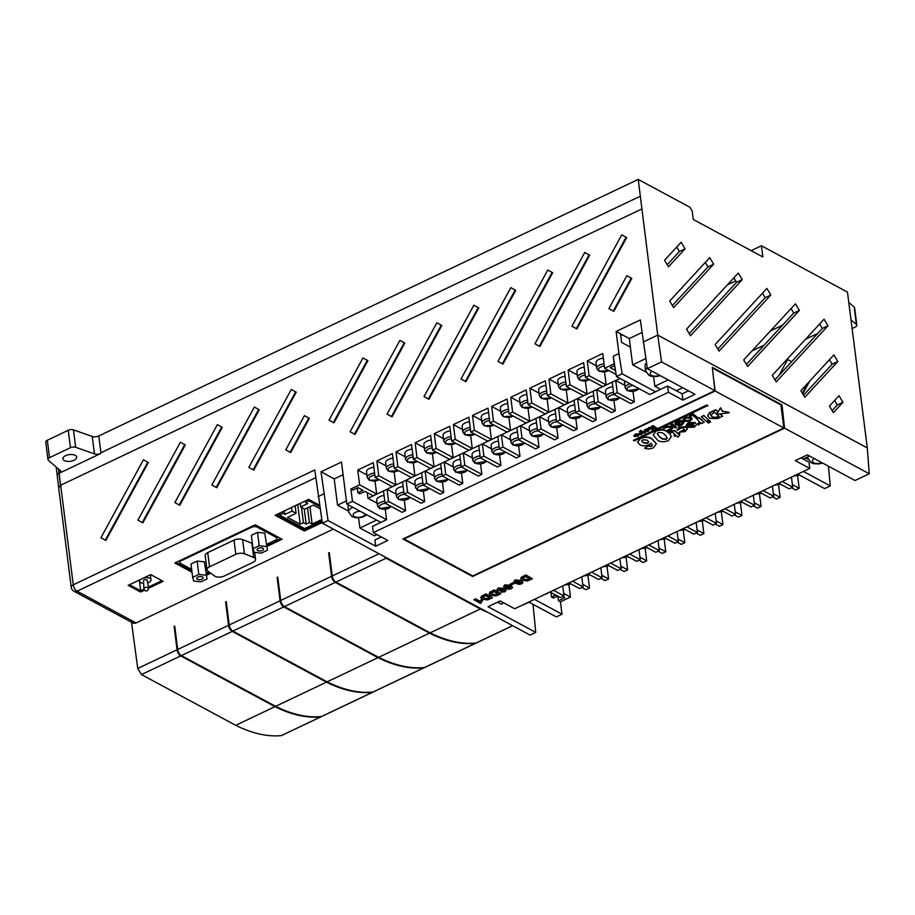 <?xml version="1.0" encoding="UTF-8"?>
<svg xmlns="http://www.w3.org/2000/svg" width="915" height="915" viewBox="0 0 915 915"><rect width="100%" height="100%" fill="white"/><g stroke="black" fill="none" stroke-linecap="round" stroke-linejoin="round"><path stroke-width="1.37" d="M74.023 460.245A6.954 3.374 -7.2 0 1 66.944 461.332A6.954 3.374 -7.2 0 1 62.895 458.838A6.954 3.374 -7.2 0 1 65.571 455.681A6.954 3.374 -7.2 0 1 72.651 454.595A6.954 3.374 -7.2 0 1 76.7 457.088A6.954 3.374 -7.2 0 1 74.023 460.245M144.204 579.904A1.841 0.892 -7.2 0 1 146.045 579.607A1.841 0.892 -7.2 0 1 147.143 580.247L148.733 588.208A2.425 1.178 -7.2 0 0 147.292 587.373A2.425 1.178 -7.2 0 0 144.856 587.75A2.425 1.178 -7.2 0 0 143.93 588.814L143.483 580.705A1.841 0.892 -7.2 0 1 144.204 579.904M143.621 577.994A5.73 2.779 -7.2 0 1 151.009 579.79A5.73 2.779 -7.2 0 1 148.802 582.375A5.73 2.779 -7.2 0 1 147.658 582.832M262.834 548.199A3.225 1.567 172.8 0 0 259.174 548.039A3.225 1.567 172.8 0 0 257.104 549.812A3.225 1.567 172.8 0 0 257.767 550.613A3.225 1.567 172.8 0 0 261.427 550.761A3.225 1.567 172.8 0 0 263.497 549A3.225 1.567 172.8 0 0 262.834 548.199M202.432 576.919A3.225 1.567 172.8 0 0 198.772 576.77A3.225 1.567 172.8 0 0 196.702 578.532A3.225 1.567 172.8 0 0 197.365 579.332A3.225 1.567 172.8 0 0 201.025 579.492A3.225 1.567 172.8 0 0 203.096 577.72A3.225 1.567 172.8 0 0 202.432 576.919M180.724 655.906L141.482 674.572L235.715 725.321L274.958 706.655L180.724 655.906A5.113 2.516 -115.4 0 1 177.053 649.787L174.102 626.386L174.742 626.077L177.693 649.49A5.113 2.516 64.6 0 0 181.364 655.598L275.609 706.346L326.472 682.155L232.238 631.407A5.113 2.516 -115.4 0 1 228.567 625.288L225.605 601.887L226.257 601.578L229.208 624.991A5.113 2.516 64.6 0 0 232.879 631.098L327.124 681.847L377.987 657.656L283.753 606.908A5.113 2.516 -115.4 0 1 280.082 600.789L277.119 577.388L277.76 577.079L280.722 600.492A5.113 2.516 64.6 0 0 284.393 606.599L378.627 657.347L429.501 633.157L335.256 582.409A5.113 2.516 -115.4 0 1 331.585 576.29L328.634 552.889L329.274 552.58L332.237 575.993A5.113 2.516 64.6 0 0 335.908 582.1L430.142 632.848L480.364 608.967A209.535 103.006 64.6 0 0 488.187 612.524M638.212 179.409L98.786 435.963L100.902 452.753L640.328 196.199L638.212 179.409L689.91 207.248L692.209 211.102L693.273 219.486L762.836 256.955L761.417 245.769L847.473 292.102L867.294 447.927L869.25 473.764L855.045 480.512L807.373 454.847L795.261 460.6L809.775 468.411L528.71 602.093L514.676 608.761L500.162 600.949L488.061 606.714L535.732 632.379L533.056 604.346M535.732 632.379L530.06 635.079L322.377 523.231L314.771 469.944L73.257 584.822A5.318 2.585 172.8 0 0 71.21 587.224A5.318 5.318 0 0 0 73.966 591.25L132.95 623.012A5.318 3.854 118.3 0 0 136.06 622.943L333.312 529.122M131.531 622.246L137.742 668.488L177.053 649.787M373.126 691.992A5.113 2.516 -115.4 0 1 372.828 692.186L321.954 716.376A5.113 2.516 64.6 0 1 321.531 716.502A209.535 103.006 -115.4 0 1 275.609 706.346M326.472 682.155A209.535 103.006 64.6 0 0 372.405 692.3A5.113 2.516 -115.4 0 0 372.828 692.186M274.958 706.655A209.535 103.006 64.6 0 0 320.891 716.8A5.113 2.516 -115.4 0 0 321.314 716.685L281.397 735.591L320.891 716.8M235.715 725.321C252.288 733.521 267.512 736.952 281.397 735.591M141.482 674.572L137.742 668.488M424.64 667.493A5.113 2.516 -115.4 0 1 424.331 667.687L373.469 691.877A5.113 2.516 64.6 0 1 373.046 692.003A209.535 103.006 -115.4 0 1 327.124 681.847M377.987 657.656A209.535 103.006 64.6 0 0 423.92 667.801A5.113 2.516 -115.4 0 0 424.331 667.687M476.143 642.993A5.113 2.516 -115.4 0 1 475.846 643.188L424.983 667.378A5.113 2.516 64.6 0 1 424.56 667.504A209.535 103.006 -115.4 0 1 378.627 657.347M429.501 633.157A209.535 103.006 64.6 0 0 475.434 643.302A5.113 2.516 -115.4 0 0 475.846 643.188M384.369 556.617A5.113 2.516 64.6 0 0 386.13 558.219L480.364 608.967M512.64 625.688L476.486 642.879A5.113 2.516 64.6 0 1 476.075 643.005A209.535 103.006 -115.4 0 1 430.142 632.848M707.867 405.505L706.872 404.968L633.352 440.298L634.358 440.836L707.867 405.505M634.255 436.078L635.147 434.053L639.196 433.721L639.734 434.522M633.763 435.632L634.301 436.432L635.193 434.408L639.745 434.339M651.835 430.633L652.567 428.7L647.534 428.586L652.864 427.934L651.629 426.264L652.967 425.635L657.039 428.151L655.7 428.792L654.156 427.957L653.516 429.833L651.835 430.633L652.384 428.7M647.534 428.586L649.09 427.477L652.921 427.294M644.629 448.098L648.106 446.2L651.354 446.406L652.269 445.376L651.057 443.203L649.147 444.736C645.578 446.131 642.467 446.131 639.814 444.747L637.629 442.082L640.649 438.491C645.075 436.901 648.792 437.027 651.789 438.891L656.364 443.855L653.241 447.835C650.107 449.151 647.237 449.242 644.629 448.098L648.06 445.845L651.308 446.051L652.223 444.896M637.618 441.911L640.603 438.136C645.029 436.547 648.746 436.672 651.743 438.537L656.33 443.672M667.229 431.148L667.538 430.313L669.906 429.787L670.638 427.248L666.463 427.442L663.455 428.609L665.594 426.928L671.896 426.642L672.88 427.877L670.809 430.279L667.229 431.148L667.493 429.959L669.86 429.432L671.29 427.934M663.455 428.609L665.548 426.573L671.85 426.287L672.845 427.705M672.045 423.622L676.574 427.397L675.293 428.014L670.809 424.594L672.045 423.622L676.574 427.397M677.775 425.818L682.373 423.062L681.618 422.021L677.626 422.124L676.54 423.782L678.781 422.719L679.525 423.29L675.899 425.018L674.824 423.737L676.677 421.655L680.337 420.854L682.899 421.426L683.917 422.639L682.007 424.96L677.775 425.818L678.312 424.629L681.069 424.103L682.327 422.707M676.46 423.348L678.736 422.364L679.525 423.29M674.812 423.565L676.631 421.3L680.291 420.5L682.853 421.072L683.882 422.467M683.013 419.825L685.106 417.274L690.951 417.046L692.072 418.75M692.117 419.104L690.059 421.129L684.123 421.346L683.025 419.996L685.141 417.629L690.997 417.4L692.095 418.544M697.939 423.874L699.701 422.192L696.738 418.693L699.094 417.572L704.138 422.09L701.816 423.576L700.901 422.753L698.465 425.098L697.893 423.519L699.655 422.009M703.738 415.364L708.805 420.248L706.449 421.369L701.416 416.84L703.738 415.364L708.805 420.248M709.468 420.523L710.658 421.918L708.302 423.039L707.158 422.009L709.468 420.523L710.658 421.918M472.769 575.947L783.835 428.003L715.153 391.014L404.087 538.958L472.769 575.947M687.005 426.619L692.724 423.897L689.407 423.771L688.48 425.063L686.113 425.83L688.183 423.016L695.194 422.867L696.681 424.651L694.336 427.248L688.023 427.328L687.005 426.619L692.358 423.691M686.067 425.464L688.137 422.661L695.148 422.513L696.681 424.651M679.754 428.838L677.329 430.359L677.089 429.535M677.294 430.004L679.227 426.905L685.61 426.79L687.279 428.849M677.329 430.359L679.273 427.259L685.655 427.145L687.314 429.021L685.003 431.686L679.41 432.109L684.637 429.627M679.536 435.266L678.015 437.198L676.368 435.677L674.847 436.398L674 435.471L675.407 434.797L672.582 432.189L670.306 432.852L669.54 431.972L670.741 430.942L674.641 430.462L677.752 433.31L679.056 432.681L679.959 433.973L678.747 434.545L679.536 435.266L678.976 434.431M674 435.471L675.144 434.545M692.93 413.694L697.459 417.469L696.166 418.075L692.438 415.227L690.253 416.268L689.498 415.707L692.93 413.694L697.459 417.469M653.173 434.888L656.112 430.759C660.173 429.238 663.649 429.295 666.543 430.931L670.089 433.847L671.278 436.512M644.137 431.377L645.029 429.352L649.09 429.021L649.616 429.821M643.645 430.931L644.183 431.731L645.075 429.707L649.627 429.638M641.049 431.411L645.59 432.555L644.24 433.195L641.278 432.646L642.09 434.213L640.786 434.842L639.436 431.594L640.866 430.29L641.735 431.091L640.843 431.537M640.832 431.423L645.59 432.555M641.438 432.669L642.09 434.213M707.695 415.685L709.274 412.882L715.656 409.691L717.966 411.773L720.528 407.77L722.507 411.167L729.083 412.379L722.507 411.167M720.311 413.889L722.576 416.245L717.623 418.567L709.868 418.372L707.718 415.868L709.319 413.237L715.702 410.057L717.966 411.773M718.012 412.127L716.685 414.186L714.489 412.207L710.566 415.364M720.014 413.935L722.576 416.245M710.658 414.644L712.247 417.297L715.885 417.743L719.064 416.336L716.857 414.346M710.612 414.289L712.213 416.943L715.839 417.377L718.79 416.096M612.787 386.759A7.572 3.671 172.8 0 0 605.444 391.38L606.165 397.064A7.572 3.671 -7.2 0 1 613.496 392.444M574.666 404.887A7.572 3.671 172.8 0 0 567.334 409.508L568.043 415.193A7.572 3.671 -7.2 0 1 575.386 410.572M536.545 423.016A7.572 3.671 172.8 0 0 529.213 427.648L529.934 433.321A7.572 3.671 -7.2 0 1 537.265 428.7M498.423 441.144A7.572 3.671 172.8 0 0 491.092 445.777L491.812 451.461A7.572 3.671 -7.2 0 1 499.144 446.829M460.302 459.273A7.572 3.671 172.8 0 0 452.971 463.905L453.691 469.589A7.572 3.671 -7.2 0 1 461.023 464.957M422.192 477.401A7.572 3.671 172.8 0 0 414.85 482.033L415.57 487.718A7.572 3.671 -7.2 0 1 422.902 483.086M384.071 495.541A7.572 3.671 172.8 0 0 376.74 500.162L377.449 505.846A7.572 3.671 -7.2 0 1 384.792 501.214M396.184 494.18L387.034 489.25L383.488 490.932L385.032 503.147L388.578 501.466L405.62 510.65L404.316 500.345M415.238 485.11L406.088 480.181L402.543 481.862L404.087 494.089L407.632 492.407L424.674 501.58L423.371 491.275M434.305 476.052L425.143 471.122L421.609 472.803L423.153 485.019L426.687 483.337L443.741 492.522L442.437 482.216M453.36 466.982L444.21 462.052L440.664 463.733L442.208 475.96L445.754 474.279L462.796 483.452L461.492 473.147M472.426 457.923L463.265 452.994L459.73 454.675L461.263 466.89L464.809 465.209L481.85 474.393L480.558 464.088M491.481 448.853L482.331 443.924L478.785 445.605L480.329 457.832L483.875 456.139L500.917 465.323L499.613 455.018M510.536 439.795L501.386 434.865L497.84 436.547L499.384 448.762L502.93 447.08L519.972 456.265L518.668 445.96M529.602 430.725L520.441 425.795L516.906 427.477L518.45 439.703L521.985 438.01L539.038 447.195L537.734 436.89M548.657 421.666L539.507 416.725L535.961 418.418L537.505 430.633L541.051 428.952L558.093 438.125L556.789 427.82M567.723 412.596L558.562 407.667L555.016 409.348L556.56 421.575L560.106 419.882L577.148 429.066L575.855 418.761M586.778 403.526L577.628 398.597L574.082 400.29L575.626 412.505L579.172 410.824L596.214 419.996L594.91 409.691M605.833 394.468L596.683 389.538L593.137 391.22L594.681 403.446L598.227 401.754L615.269 410.938L613.965 400.633M624.899 385.398L615.738 380.468L612.204 382.161L613.748 394.376L617.282 392.695L634.335 401.868L633.031 391.563M620.027 378.433L367.967 498.309L377.129 503.239M403.126 486.471A7.572 3.671 172.8 0 0 395.795 491.092L396.515 496.776A7.572 3.671 -7.2 0 1 403.847 492.156M441.247 468.343A7.572 3.671 172.8 0 0 433.916 472.964L434.636 478.648A7.572 3.671 -7.2 0 1 441.968 474.027M479.369 450.214A7.572 3.671 172.8 0 0 472.037 454.835L472.746 460.519A7.572 3.671 -7.2 0 1 480.089 455.899M517.49 432.086A7.572 3.671 172.8 0 0 510.147 436.707L510.867 442.391A7.572 3.671 -7.2 0 1 518.199 437.77M555.599 413.957A7.572 3.671 172.8 0 0 548.268 418.578L548.989 424.263A7.572 3.671 -7.2 0 1 556.32 419.642M593.721 395.829A7.572 3.671 172.8 0 0 586.389 400.45L587.11 406.134A7.572 3.671 -7.2 0 1 594.441 401.513M624.808 381.006A7.572 3.671 172.8 0 0 624.51 382.321L625.231 388.006A7.572 3.671 -7.2 0 1 630.092 383.854M596.397 365.851L587.247 360.922L602.768 353.533L604.632 368.31L616.15 374.521M603.34 358.142A7.572 3.671 172.8 0 0 596.008 362.763L596.729 368.448A7.572 3.671 -7.2 0 1 604.06 363.827M577.274 374.944L568.124 370.015L583.644 362.637L585.509 377.415L602.55 386.588L606.165 384.872L604.529 372.016M584.216 367.235A7.572 3.671 172.8 0 0 576.885 371.867L577.605 377.54A7.572 3.671 -7.2 0 1 584.937 372.92M558.15 384.037L549 379.107L564.509 371.73L566.385 386.507L583.427 395.68L587.03 393.976L585.406 381.109M565.093 376.328A7.572 3.671 172.8 0 0 557.761 380.96L558.482 386.645A7.572 3.671 -7.2 0 1 565.813 382.012M539.026 393.13L529.876 388.2L545.386 380.823L547.262 395.6L564.303 404.785L567.906 403.069L566.282 390.202M545.969 385.432A7.572 3.671 172.8 0 0 538.638 390.053L539.358 395.738A7.572 3.671 -7.2 0 1 546.69 391.117M519.903 402.234L510.753 397.293L526.262 389.916L528.138 404.693L545.18 413.877L548.783 412.162L547.159 399.295M526.846 394.525A7.572 3.671 172.8 0 0 519.514 399.146L520.235 404.83A7.572 3.671 -7.2 0 1 527.566 400.21M500.779 411.327L491.63 406.397L507.139 399.009L509.015 413.786L526.056 422.97L529.659 421.255L528.035 408.399M507.722 403.618A7.572 3.671 172.8 0 0 500.391 408.239L501.111 413.923A7.572 3.671 -7.2 0 1 508.443 409.302M481.656 420.42L472.506 415.49L488.015 408.113L489.891 422.89L506.933 432.063L510.536 430.347L508.912 417.492M488.599 412.711A7.572 3.671 172.8 0 0 481.267 417.343L481.988 423.027A7.572 3.671 -7.2 0 1 489.319 418.395M462.532 429.512L453.382 424.583L468.892 417.206L470.768 431.983L487.809 441.167L491.412 439.452L489.788 426.584M469.475 421.804A7.572 3.671 172.8 0 0 462.144 426.436L462.864 432.12A7.572 3.671 -7.2 0 1 470.196 427.488M443.409 438.617L434.259 433.676L449.768 426.299L451.644 441.076L468.686 450.26L472.289 448.544L470.665 435.677M450.352 430.908A7.572 3.671 172.8 0 0 443.02 435.529L443.741 441.213A7.572 3.671 -7.2 0 1 451.072 436.592M424.286 447.709L415.135 442.78L430.645 435.391L432.521 450.169L449.562 459.353L453.165 457.637L451.541 444.77M431.228 440.001A7.572 3.671 172.8 0 0 423.897 444.621L424.617 450.306A7.572 3.671 -7.2 0 1 431.949 445.685M405.162 456.802L396.012 451.873L411.521 444.496L413.386 459.273L430.439 468.446L434.042 466.73L432.418 453.874M412.105 449.093A7.572 3.671 172.8 0 0 404.773 453.714L405.494 459.399A7.572 3.671 -7.2 0 1 412.825 454.778M386.038 465.895L376.877 460.966L392.398 453.588L394.262 468.366L411.315 477.538L414.918 475.834L413.294 462.967M392.981 458.186A7.572 3.671 172.8 0 0 385.65 462.818L386.37 468.503A7.572 3.671 -7.2 0 1 393.702 463.871M366.915 474.988L357.754 470.058L373.274 462.681L375.139 477.458L392.192 486.643L395.795 484.927L394.171 472.06M373.858 467.291A7.572 3.671 172.8 0 0 366.526 471.911L367.247 477.596A7.572 3.671 -7.2 0 1 374.578 472.975M805.509 457.935L808.185 459.376M645.75 358.6L632.631 364.833L645.921 371.993M646.448 362.992A10.237 4.964 172.8 0 0 645.029 365.989L645.635 370.827A10.237 4.964 -7.2 0 1 647.191 367.704M381.281 536.933L374.921 539.953L375.71 546.209L328.039 520.532L321.016 471.797L334.204 478.9L337.532 505.183L346.408 500.963M337.532 505.183L348.558 511.13M348.718 505.08A10.237 4.964 172.8 0 0 348.066 507.23L348.672 512.057A10.237 4.964 -7.2 0 1 352.858 507.31M802.752 393.873L809.706 381.12M791.624 361.745L787.666 359.561L779.02 375.425M817.736 333.437L805.577 339.225M797.743 474.13L824.598 488.599L830.26 485.899L828.43 466.193M562.771 596.523L564.932 597.689L558.459 600.766L560.449 601.83L570.468 597.072L568.89 584.605M655.517 391.792L649.844 394.491L616.458 376.511L622.131 373.812L655.517 391.792L667.618 386.038L668.408 392.295L682.91 400.107L695.023 394.342L647.351 368.676L640.328 319.93L616.115 331.447L629.303 338.55L632.631 364.833M616.115 331.447L618.906 353.556L613.244 356.244L616.458 376.511M357.273 487.981L357.868 492.739L359.858 493.814L364.982 491.378L373.068 495.736L376.671 494.02L375.047 481.153M791.486 487.741L795.638 489.983L799.172 488.301L797.571 475.606M772.432 496.811L776.572 499.041L780.118 497.36L778.516 484.687M753.365 505.881L757.517 508.111L761.063 506.43L759.461 493.768M734.31 514.939L738.462 517.181L741.996 515.488L740.407 502.861M715.244 524.009L719.396 526.239L722.942 524.558L721.352 511.943M696.189 533.068L700.341 535.309L703.875 533.617L702.285 521.024M677.134 542.138L681.275 544.368L684.82 542.687L683.231 530.105M658.068 551.196L662.22 553.438L665.765 551.745L664.176 539.198M639.013 560.266L643.165 562.496L646.699 560.815L645.121 548.279M619.947 569.324L624.099 571.566L627.644 569.873L626.066 557.361M600.892 578.394L605.044 580.625L608.589 578.943L607 566.442M581.837 587.453L585.977 589.695L589.523 588.013L587.945 575.524M534.429 599.348L562.016 614.194L560.449 601.83M562.016 614.194L556.343 616.893L528.767 602.036M867.294 447.927L657.736 335.084L867.294 447.961L657.713 335.096L643.119 342.038M802.364 393.221L807.888 383.088M782.199 481.507L792.71 487.157L791.441 477.104M792.71 487.157L789.176 488.85L778.665 483.189L773.141 485.808M763.144 490.566L773.655 496.227L772.386 486.174M773.655 496.227L770.11 497.909L759.599 492.247M744.078 499.636L754.601 505.297L753.32 495.232M754.601 505.297L751.055 506.979L740.544 501.317L735.019 503.948M725.023 508.694L735.534 514.356L734.265 504.302M735.534 514.356L731.989 516.037L721.477 510.376L715.953 513.006M705.968 517.764L716.479 523.426L715.21 513.361M716.479 523.426L712.934 525.107L702.423 519.446M686.902 526.823L697.413 532.484L696.143 522.431M697.413 532.484L693.879 534.166L683.368 528.504M667.847 535.893L678.358 541.554L677.089 531.489M678.358 541.554L674.812 543.236L664.301 537.574L658.777 540.205M648.781 544.951L659.303 550.613L658.022 540.559M659.303 550.613L655.758 552.305L645.247 546.644L639.722 549.263M629.726 554.021L640.237 559.683L638.967 549.629M640.237 559.683L636.691 561.364L626.18 555.702M610.671 563.08L621.182 568.741L619.913 558.688M621.182 568.741L617.636 570.434L607.125 564.772L601.601 567.391M591.605 572.149L602.116 577.811L600.846 567.758M602.116 577.811L598.582 579.492L588.071 573.831L582.546 576.461M572.55 581.208L583.061 586.87L581.791 576.816M583.061 586.87L579.515 588.562L569.004 582.901M553.484 590.278L564.006 595.939L562.725 585.886M564.006 595.939L560.46 597.621L549.949 591.959M481.565 602.425L480.444 603.465L473.924 599.622L475.537 598.856L480.146 601.338L481.141 599.805L482.388 600.48L481.565 602.242M481.073 598.421L481.439 596.191L485.945 593.904L492.464 597.747L487.684 599.897L482.194 599.291L480.821 597.381L485.991 594.258L492.464 597.747M500.757 592.085L503.868 591.227L503.261 589.615L502.301 590.633L497.783 590.713L496.971 589.82L498.309 588.322L504.382 588.711L506.098 590.335L504.737 591.902L500.757 592.085L504.268 590.45M496.971 589.626L498.263 587.968L504.337 588.356L506.052 590.164M509.907 584.273L513.018 582.798L514.093 583.381L511.028 585.211L509.907 584.273M513.887 581.46L515.111 579.95L521.127 580.419L522.957 582.581L521.71 583.839L519.125 584.388L515.694 583.37L513.898 581.574L515.156 580.304L521.173 580.773L522.957 582.581M780.987 405.379L782.016 404.887L712.327 367.361L714.878 390.636L402.943 538.992L472.632 576.519L784.567 428.163L869.25 473.764M714.878 390.636L661.556 361.917L647.351 368.676M375.71 546.209L387.811 540.456L373.309 532.644L668.408 392.295M328.039 520.532L322.377 523.231M520.99 579.435L521.356 577.205L525.873 574.917L532.381 578.76L527.612 580.911L522.11 580.304L520.738 578.394L525.919 575.272L532.381 578.76M503.582 586.366L504.806 584.857L510.833 585.326L512.652 587.476L511.405 588.734L508.82 589.294L505.389 588.276L503.605 586.469L504.851 585.211L510.879 585.68L512.652 587.476M489.434 594.441L489.811 592.211L494.317 589.923L500.837 593.766L496.056 595.917L490.566 595.31L489.193 593.4L494.363 590.278L500.837 593.766M640.328 196.199L657.736 335.084M842.967 402.28L839.021 395.715L829.436 406.1L833.382 412.676L842.967 402.28L837.305 404.979L834.617 400.496M800.865 390.716L804.811 397.282L837.82 361.494L833.874 354.917L800.865 390.716M772.283 375.322L776.229 381.898L827.972 325.786L824.026 319.209L772.283 375.322M743.701 359.927L747.646 366.503L799.401 310.391L795.455 303.814L743.701 359.927M715.13 344.543L719.076 351.12L770.819 294.996L766.873 288.431L715.13 344.543M686.547 329.148L690.493 335.725L742.237 279.613L738.291 273.036L686.547 329.148M685.083 248.834L681.137 242.258L664.53 260.26L668.476 266.837L685.083 248.834L679.41 251.522L676.723 247.039M713.654 264.218L709.708 257.641L669.677 301.058L673.623 307.634L713.654 264.218L707.993 266.917L705.305 262.433M207.065 578.886L204.342 561.844L197.137 561.089L190.983 564.017L192.665 577.376L193.706 581.059L200.911 581.814L207.065 578.886L204.342 561.844M266.734 544.288L275.358 540.193A4.095 1.99 172.8 0 0 276.925 538.34A4.095 1.99 172.8 0 0 276.09 537.322L257.172 527.131A4.095 1.99 172.8 0 0 251.465 527.326L181.41 560.643A4.095 1.99 172.8 0 0 179.832 562.496A4.095 1.99 172.8 0 0 180.678 563.514L191.658 569.427M206.333 573.019L208.837 571.829M267.477 550.155L264.721 533.113L257.504 532.37L251.362 535.309L253.055 548.668L254.13 552.351L261.335 553.095L267.477 550.155L264.721 533.113M252.403 543.521A6.554 3.18 172.8 0 0 251.9 543.281L242.624 539.576A6.554 3.18 172.8 0 0 234.011 540.113L207.716 552.614A6.554 3.18 172.8 0 0 205.2 555.588L206.996 569.793A6.554 3.18 172.8 0 0 207.899 571.143L214.659 576.061A6.554 3.18 172.8 0 0 224.232 576.027L253.043 562.336A6.554 3.18 172.8 0 0 255.56 559.362A6.554 3.18 172.8 0 0 253.695 557.498L244.419 553.781A6.554 3.18 172.8 0 0 235.807 554.33L209.512 566.831A6.554 3.18 172.8 0 0 206.996 569.793M367.247 492.602L367.967 498.309M385.261 509.403L386.553 519.709L352.458 501.351L350.903 488.987L352.893 490.063L358.005 487.626L362.992 490.303L357.868 492.739M373.309 532.644L372.519 526.388L386.553 519.709M613.748 394.376L630.79 403.561L634.335 401.868M594.681 403.446L611.735 412.619L615.269 410.938M575.626 412.505L592.668 421.689L596.214 419.996M556.56 421.575L573.614 430.748L577.148 429.066M537.505 430.633L554.547 439.818L558.093 438.125M518.45 439.703L535.492 448.876L539.038 447.195M499.384 448.762L516.437 457.946L519.972 456.265M480.329 457.832L497.371 467.005L500.917 465.323M461.263 466.89L478.316 476.075L481.85 474.393M442.208 475.96L459.25 485.133L462.796 483.452M423.153 485.019L440.195 494.203L443.741 492.522M404.087 494.089L421.14 503.261L424.674 501.58M385.032 503.147L402.074 512.331L405.62 510.65M672.376 305.541L707.993 266.917M667.218 264.744L679.41 251.522M717.818 349.027L765.146 297.695L762.458 293.212M746.4 364.41L793.728 313.09L791.04 308.607M774.971 379.805L822.311 328.474L819.623 323.99M803.553 395.2L832.147 364.181L829.459 359.698M689.235 333.632L736.575 282.3L733.876 277.817M832.135 410.583L837.305 404.979M803.416 471.442L830.26 485.899M308.755 418.075L290.169 452.193L290.741 452.502M295.648 391.872L253.192 469.772L253.764 470.081M631.236 278.057L613.267 311.02L613.839 311.329M626.077 237.26L576.301 328.599L576.873 328.92L626.649 237.58L621.72 234.858L571.921 326.243L576.85 328.954M367.281 360.35L333.415 422.49L333.986 422.81M589.111 254.85L539.324 346.179L539.896 346.499M552.134 272.43L502.358 363.77L502.93 364.079M515.168 290.009L465.392 381.349L465.964 381.669M478.202 307.6L428.414 398.929L428.986 399.249M441.224 325.18L391.448 416.519L392.02 416.828M404.258 342.759L354.471 434.099L355.043 434.419M258.682 409.451L216.226 487.352L216.798 487.672L259.254 409.771L254.324 407.061L211.845 484.996L216.775 487.706M221.705 427.042L179.249 504.943L179.82 505.252M184.739 444.621L142.282 522.522L142.854 522.831M147.772 462.201L105.305 540.102L105.877 540.422M630.389 347.14L621.582 342.404L620.496 333.803M618.906 353.556L622.131 373.812M653.607 376.648L654.82 386.256L659.2 388.612L659.36 389.962M497.6 602.173L501.26 604.14L503.822 602.916M358.611 517.89L359.892 528.012L374.395 535.824L376.969 534.612M352.458 501.351L346.796 504.051L380.892 522.408M346.796 504.051L341.489 462.064L321.016 471.797M376.671 494.02L359.629 484.836L350.903 488.987M359.629 484.836L357.754 470.058M395.795 484.927L378.753 475.743L375.139 477.458M378.753 475.743L376.877 460.966M414.918 475.834L397.876 466.65L394.262 468.366M397.876 466.65L396.012 451.873M434.042 466.73L417 457.557L413.386 459.273M417 457.557L415.135 442.78M453.165 457.637L436.123 448.453L432.521 450.169M436.123 448.453L434.259 433.676M472.289 448.544L455.247 439.36L451.644 441.076M455.247 439.36L453.382 424.583M491.412 439.452L474.37 430.267L470.768 431.983M474.37 430.267L472.506 415.49M510.536 430.347L493.494 421.175L489.891 422.89M493.494 421.175L491.63 406.397M529.659 421.255L512.617 412.082L509.015 413.786M512.617 412.082L510.753 397.293M548.783 412.162L531.741 402.977L528.138 404.693M531.741 402.977L529.876 388.2M567.906 403.069L550.864 393.885L547.262 395.6M550.864 393.885L549 379.107M587.03 393.976L569.988 384.792L566.385 386.507M569.988 384.792L568.124 370.015M606.165 384.872L589.111 375.699L585.509 377.415M589.111 375.699L587.247 360.922M613.244 356.244L614.194 363.77L604.632 368.31M641.815 208.986L60.539 485.282L58.652 487.787L71.21 587.224M323.807 493.906L318.146 496.593M285.789 449.825L290.707 452.548L309.327 418.384L304.398 415.673L285.789 449.825L290.169 452.193M296.22 392.192L291.29 389.47L248.811 467.416L253.741 470.127L296.22 392.192M608.887 308.652L613.816 311.375L631.808 278.366L626.878 275.655L608.887 308.652L613.267 311.02M329.034 420.134L333.964 422.856L367.853 360.659L362.923 357.948L329.034 420.134L333.415 422.49M589.683 255.159L584.754 252.448L534.943 343.823L539.873 346.545L589.683 255.159M552.706 272.739L547.788 270.028L497.977 361.402L502.907 364.124L552.706 272.739M515.74 290.329L510.81 287.607L461.011 378.993L465.941 381.704L515.74 290.329M478.774 307.909L473.844 305.198L424.034 396.572L428.963 399.295L478.774 307.909M441.796 325.5L436.867 322.778L387.068 414.163L391.997 416.874L441.796 325.5M404.83 343.079L399.901 340.357L350.09 431.743L355.02 434.453L404.83 343.079M222.276 427.351L217.347 424.64L174.868 502.575L179.797 505.297L222.276 427.351M185.31 444.942L180.381 442.219L137.902 520.166L142.832 522.877L185.31 444.942M148.344 462.521L143.415 459.81L100.936 537.745L105.854 540.456L148.344 462.521M661.556 361.917L657.748 335.119M60.779 471.122L48.404 460.268A4.095 1.99 -7.2 0 1 47.946 459.513L45.75 442.105A4.095 1.99 -7.2 0 1 47.328 440.252L68.248 430.29A4.095 1.99 -7.2 0 1 73.474 429.89L92.243 436.466A5.113 2.482 172.8 0 0 98.786 435.963M100.902 452.753L100.707 453.497A5.113 2.482 -7.2 0 1 94.451 453.874L92.243 436.466M60.207 470.161L59.143 473.261L100.707 453.497M59.143 473.261L60.539 485.282M761.417 245.769L751.135 250.653M848.788 302.51L854.164 307.017A4.095 1.99 -7.2 0 1 854.633 307.783L856.829 325.191A4.095 1.99 -7.2 0 1 855.25 327.044L852.208 328.496M782.016 404.887L784.567 428.163M144.524 590.186L140.624 592.039L128.18 585.337L150.723 574.62L163.167 581.322L148.733 588.185M192.013 572.241L174.857 563L255.205 524.775L282.083 539.255L267.008 546.427M210.725 573.202L206.596 575.158M322.263 522.499L304.363 531.009L275.141 515.271L308.63 499.35L319.507 505.206M304.238 528.321L304.421 529.716L322.069 521.321M276.444 514.653L304.421 529.716L304.363 531.009M206.447 573.968L209.672 572.435M266.86 545.237L280.848 538.58M176.149 562.382L191.841 570.834M139.332 580.041L140.681 590.758L143.975 589.191M148.505 587.041L161.921 580.659M129.484 584.719L140.681 590.758L140.624 592.039M557.887 596.237L558.459 600.766M550.922 592.485L551.493 597.003L553.484 598.078L557.635 596.111M801.014 457.866L808.986 462.166L809.775 468.411M667.618 386.038L682.121 393.85L688.48 390.831M123.674 506.407L124.257 506.716M144.856 517.81L145.428 518.119M735.74 280.916L727.356 284.897M622.383 334.821L620.725 335.611M615.04 258.876L614.034 259.357M578.074 276.467L577.068 276.936M541.097 294.047L540.102 294.527M504.131 311.626L503.124 312.106M467.153 329.217L466.158 329.686M430.187 346.796L429.181 347.277M393.221 364.376L392.215 364.856M356.244 381.967L355.249 382.436M282.735 416.92L281.74 417.4M245.769 434.511L244.763 434.98M208.803 452.09L207.797 452.57M171.826 469.67L170.831 470.15M134.86 487.26L133.853 487.729M142.58 471.728L143.586 471.248M179.557 454.137L180.552 453.657M216.523 436.558L217.53 436.078M253.489 418.967L254.496 418.498M290.467 401.388L291.462 400.907M363.964 366.435L364.971 365.954M400.942 348.844L401.948 348.375M437.908 331.264L438.914 330.784M474.885 313.685L475.88 313.204M511.851 296.094L512.857 295.625M548.828 278.515L549.824 278.034M585.794 260.935L586.801 260.455M622.76 243.344L623.767 242.864M764.197 345.115L752.038 350.891M782.622 325.134L770.464 330.91M682.121 393.85L682.91 400.107M359.892 528.012L376.58 520.086M334.204 478.9L343.091 474.679M832.147 364.181L837.82 361.494M822.311 328.474L827.972 325.786M793.728 313.09L799.401 310.391M765.146 297.695L770.819 294.996M736.575 282.3L742.237 279.613M253.192 469.772L248.811 467.416M576.301 328.599L571.921 326.243M539.324 346.179L534.943 343.823M502.358 363.77L497.977 361.402M465.392 381.349L461.011 378.993M428.414 398.929L424.034 396.572M391.448 416.519L387.068 414.163M354.471 434.099L350.09 431.743M216.226 487.352L211.845 484.996M179.249 504.943L174.868 502.575M142.282 522.522L137.902 520.166M105.305 540.102L100.936 537.745M641.918 332.545L629.303 338.55M668.19 379.897L654.82 386.256M659.2 388.612L660.607 389.378M682.693 387.708L676.334 390.728M809.535 456.013L803.176 459.044M799.172 488.301L792.39 484.641M780.118 497.36L773.335 493.711M761.063 506.43L754.28 502.77M741.996 515.488L735.214 511.84M722.942 524.558L716.159 520.898M703.875 533.617L697.104 529.968M684.82 542.687L678.038 539.038M665.765 551.745L658.983 548.096M646.699 560.815L639.917 557.166M627.644 569.873L620.862 566.225M608.589 578.943L601.807 575.295M589.523 588.013L582.741 584.353M570.468 597.072L563.686 593.423M555.645 595.036L551.493 597.003M617.282 392.695L615.738 380.468M598.227 401.754L596.683 389.538M579.172 410.824L577.628 398.597M560.106 419.882L558.562 407.667M541.051 428.952L539.507 416.725M521.985 438.01L520.441 425.795M502.93 447.08L501.386 434.865M483.875 456.139L482.331 443.924M464.809 465.209L463.265 452.994M445.754 474.279L444.21 462.052M426.687 483.337L425.143 471.122M407.632 492.407L406.088 480.181M388.578 501.466L387.034 489.25M614.606 365.588L615.2 370.358L610.225 367.67L614.72 365.531M319.735 506.624L309.098 500.894L305.701 502.507L305.484 500.837M309.098 500.894L308.915 499.51M305.701 502.507L307.749 503.616L300.669 506.99L300.212 503.353M300.669 506.99L304.741 509.175L313.296 505.114L320.078 508.774M321.783 519.48L312.118 524.078L309.922 506.716M312.118 524.078L309.373 522.602L307.52 507.859M309.373 522.602L306.159 524.135L304.238 508.912M306.159 524.135L303.425 522.659L301.504 507.436M303.425 522.659L300.212 524.192L297.73 504.531M300.212 524.192L287.539 517.364L296.083 513.304L295.133 505.766M296.083 513.304L292.011 511.108L291.553 507.47M292.011 511.108L284.92 514.47L284.462 510.844M284.92 514.47L282.872 513.372L282.655 511.702M282.872 513.372L279.475 514.985L279.269 513.315M279.475 514.985L304.706 528.573L321.92 520.383M266.402 546.472L259.197 545.729L257.504 532.37M259.197 545.729L253.055 548.668M206.024 575.203L198.83 574.448L197.137 561.089M198.83 574.448L192.665 577.376M143.632 583.335A5.73 2.779 -7.2 0 1 139.629 581.219A5.73 2.779 -7.2 0 1 140.475 579.492M783.835 428.003L780.918 404.91L712.408 368.013M472.54 575.821L472.632 576.519M713.437 377.438L715.153 391.014M60.47 485.476L58.972 472.7L57.165 474.988L58.652 487.775M523.048 577.8L523.78 579.572L527.383 579.984L529.693 578.943L525.382 576.622L522.579 578.463M523.003 577.434L523.735 579.206L527.337 579.63L529.327 578.749M516.186 580.533L515.877 581.322L517.261 582.249L520.624 583.255L520.944 582.466L516.232 580.888L515.923 581.677L517.295 582.603L520.624 583.255L520.944 582.466M520.589 582.901L520.898 582.112M509.952 584.639L513.018 582.798M513.063 583.152L514.139 583.736M505.881 585.428L505.572 586.229L506.956 587.156L510.33 588.162L510.639 587.361L505.926 585.794L505.618 586.584L507.001 587.51L510.33 588.162L510.639 587.361M510.284 587.796L510.593 587.007M501.683 588.883L499.418 588.883L499.327 589.912L501.489 589.923L501.637 588.528M499.418 588.883L499.327 589.912L501.443 589.569M499.373 588.528L499.281 589.557M491.492 592.794L492.236 594.578L495.827 594.99L498.149 593.949L493.837 591.628L491.035 593.469M491.458 592.44L492.19 594.212L495.781 594.636L497.771 593.755M483.131 596.786L483.863 598.559L487.466 598.97L489.777 597.93L485.465 595.608L482.663 597.449M483.086 596.42L483.818 598.204L487.421 598.616L489.399 597.735M473.97 599.977L475.583 599.211L480.192 601.693L481.141 599.805M481.187 600.16L482.434 600.835M851.11 320.021L856.371 324.425A4.095 1.99 -7.2 0 1 856.829 325.191M47.946 459.513A4.095 1.99 -7.2 0 1 49.524 457.66L70.455 447.698A4.095 1.99 -7.2 0 1 75.682 447.298L94.451 453.874M60.71 470.825L58.972 472.7L58.468 468.709M707.158 422.009L709.514 420.877M701.416 416.84L703.784 415.719M696.773 419.047L699.094 417.572M699.14 417.926L704.184 422.444M690.242 426.161L693.353 426.379L693.57 424.583L690.242 426.161M694.119 425.395L693.57 424.583M690.368 425.91L693.307 426.024L693.524 424.228M679.41 432.109L681.549 430.908L683.917 430.874L684.683 429.798L683.048 428.094L680.566 427.98L679.754 429.009M669.54 431.972L674.687 430.816L677.752 433.31M677.786 433.664L679.056 432.681M679.102 433.035L679.959 433.973M689.498 415.707L692.975 414.049M689.178 420.625L690.551 419.013L689.773 418.029L685.987 418.155L684.58 419.813L685.358 420.717L689.178 420.625L690.516 418.83M685.358 420.717L689.132 420.271M684.58 419.642L685.312 420.362M670.809 424.594L672.09 423.977M671.336 428.106L670.638 427.248M656.146 431.114C660.218 429.593 663.695 429.65 666.589 431.297L670.135 434.202L671.301 436.695L668.362 440.641C664.29 442.162 660.813 442.094 657.931 440.447L653.184 435.06L656.112 430.759M657.233 433.687L659.28 436.729L662.334 439.051L666.223 439.326L667.229 438.102L665.399 435.128L662.277 432.738L658.331 432.406L657.245 433.95M657.199 433.333L659.235 436.375L662.288 438.697L666.177 438.971L667.218 437.816M641.804 441.053L643.588 443.02L647.683 443.295L648.724 441.922L646.974 440.069L642.788 439.795L641.815 441.156M647.683 443.295L648.678 441.739M641.758 440.698L643.542 442.666L647.637 442.94M651.674 426.619L652.967 425.635M653.013 425.99L657.039 428.151M649.09 429.021L648.232 431.4L644.183 431.731M647.786 430.016L645.796 430.096L645.521 431.091L647.5 431.011L647.74 429.661M645.796 430.096L645.521 431.091L647.454 430.656M645.761 429.741L645.475 430.736M639.482 431.949L640.866 430.29M640.912 430.645L641.735 431.091M639.196 433.721L638.35 436.1L634.301 436.432M637.904 434.716L635.914 434.797L635.639 435.792L637.618 435.712L637.858 434.362M635.914 434.797L635.639 435.792L637.572 435.357M635.868 434.442L635.593 435.437M707.913 405.86L706.872 404.968M706.918 405.322L633.352 440.298M722.553 411.533L720.574 408.136L716.525 414.049M716.571 414.381L729.129 412.745M328.634 552.889L329.366 553.278M277.119 577.388L277.851 577.777M225.605 601.887L226.337 602.276M174.102 626.386L174.834 626.775M793.088 476.349A5.936 2.882 172.8 0 0 796.29 474.828M633.249 385.547A5.936 2.882 172.8 0 0 627.701 387.628A5.936 2.882 172.8 0 0 628.25 390.694A5.936 2.882 172.8 0 0 634.267 391.163A5.936 2.882 172.8 0 0 638.704 388.486M773.907 485.442A5.936 2.882 172.8 0 0 777.293 483.841M614.194 394.617A5.936 2.882 172.8 0 0 608.635 396.698A5.936 2.882 172.8 0 0 609.196 399.764A5.936 2.882 172.8 0 0 615.2 400.232A5.936 2.882 172.8 0 0 619.649 397.556M754.852 494.512A5.936 2.882 172.8 0 0 758.238 492.899M595.127 403.687A5.936 2.882 172.8 0 0 589.58 405.757A5.936 2.882 172.8 0 0 590.129 408.822A5.936 2.882 172.8 0 0 596.145 409.291A5.936 2.882 172.8 0 0 600.583 406.615M735.797 503.57A5.936 2.882 172.8 0 0 739.171 501.969M576.073 412.745A5.936 2.882 172.8 0 0 570.525 414.827A5.936 2.882 172.8 0 0 571.074 417.892A5.936 2.882 172.8 0 0 577.091 418.361A5.936 2.882 172.8 0 0 581.528 415.685M716.731 512.64A5.936 2.882 172.8 0 0 720.116 511.028M557.018 421.815A5.936 2.882 172.8 0 0 551.459 423.885A5.936 2.882 172.8 0 0 552.008 426.95A5.936 2.882 172.8 0 0 558.024 427.419A5.936 2.882 172.8 0 0 562.462 424.743M697.676 521.699A5.936 2.882 172.8 0 0 701.05 520.097M537.951 430.874A5.936 2.882 172.8 0 0 532.404 432.955A5.936 2.882 172.8 0 0 532.953 436.02A5.936 2.882 172.8 0 0 538.969 436.489A5.936 2.882 172.8 0 0 543.407 433.813M678.621 530.769A5.936 2.882 172.8 0 0 681.995 529.156M518.897 439.943A5.936 2.882 172.8 0 0 513.338 442.014A5.936 2.882 172.8 0 0 513.898 445.079A5.936 2.882 172.8 0 0 519.903 445.548A5.936 2.882 172.8 0 0 524.352 442.883M659.555 539.827A5.936 2.882 172.8 0 0 662.94 538.226M499.83 449.002A5.936 2.882 172.8 0 0 494.283 451.084A5.936 2.882 172.8 0 0 494.832 454.149A5.936 2.882 172.8 0 0 500.848 454.618A5.936 2.882 172.8 0 0 505.286 451.941M640.5 548.897A5.936 2.882 172.8 0 0 643.874 547.284M480.775 458.072A5.936 2.882 172.8 0 0 475.228 460.142A5.936 2.882 172.8 0 0 475.777 463.207A5.936 2.882 172.8 0 0 481.793 463.688A5.936 2.882 172.8 0 0 486.231 461.011M621.434 557.967A5.936 2.882 172.8 0 0 624.819 556.354M461.72 467.13A5.936 2.882 172.8 0 0 456.162 469.212A5.936 2.882 172.8 0 0 456.711 472.277A5.936 2.882 172.8 0 0 462.727 472.746A5.936 2.882 172.8 0 0 467.165 470.07M602.379 567.025A5.936 2.882 172.8 0 0 605.753 565.424M442.654 476.2A5.936 2.882 172.8 0 0 437.107 478.271A5.936 2.882 172.8 0 0 437.656 481.347A5.936 2.882 172.8 0 0 443.672 481.816A5.936 2.882 172.8 0 0 448.11 479.14M583.324 576.095A5.936 2.882 172.8 0 0 586.698 574.483M423.599 485.259A5.936 2.882 172.8 0 0 418.041 487.34A5.936 2.882 172.8 0 0 418.601 490.406A5.936 2.882 172.8 0 0 424.606 490.875A5.936 2.882 172.8 0 0 429.055 488.198M564.258 585.154A5.936 2.882 172.8 0 0 567.643 583.553M404.533 494.329A5.936 2.882 172.8 0 0 398.986 496.41A5.936 2.882 172.8 0 0 399.535 499.476A5.936 2.882 172.8 0 0 405.551 499.945A5.936 2.882 172.8 0 0 409.989 497.268M545.203 594.224A5.936 2.882 172.8 0 0 548.577 592.611M385.478 503.399A5.936 2.882 172.8 0 0 379.931 505.469A5.936 2.882 172.8 0 0 380.48 508.534A5.936 2.882 172.8 0 0 386.496 509.003A5.936 2.882 172.8 0 0 390.934 506.327M795.89 475.537A5.936 2.882 172.8 0 0 799.333 474.988M604.346 366.034A5.936 2.882 172.8 0 0 599.108 368.173A5.936 2.882 172.8 0 0 599.76 371.147A5.936 2.882 172.8 0 0 608.704 370.506M776.778 484.63A5.936 2.882 172.8 0 0 780.289 484.058M585.223 375.127A5.936 2.882 172.8 0 0 579.984 377.266A5.936 2.882 172.8 0 0 580.636 380.24A5.936 2.882 172.8 0 0 589.58 379.599M757.654 493.723A5.936 2.882 172.8 0 0 761.234 493.128M566.099 384.22A5.936 2.882 172.8 0 0 560.861 386.37A5.936 2.882 172.8 0 0 561.513 389.332A5.936 2.882 172.8 0 0 570.457 388.692M738.542 502.815A5.936 2.882 172.8 0 0 742.191 502.198M546.976 393.324A5.936 2.882 172.8 0 0 541.737 395.463A5.936 2.882 172.8 0 0 542.389 398.425A5.936 2.882 172.8 0 0 551.333 397.796M719.419 511.908A5.936 2.882 172.8 0 0 723.136 511.268M527.841 402.417A5.936 2.882 172.8 0 0 522.614 404.556A5.936 2.882 172.8 0 0 523.266 407.518A5.936 2.882 172.8 0 0 532.198 406.889M700.295 521.012A5.936 2.882 172.8 0 0 704.081 520.338M508.717 411.51A5.936 2.882 172.8 0 0 503.49 413.649A5.936 2.882 172.8 0 0 504.142 416.622A5.936 2.882 172.8 0 0 513.075 415.982M681.183 530.105A5.936 2.882 172.8 0 0 685.038 529.408M489.594 420.603A5.936 2.882 172.8 0 0 484.367 422.753A5.936 2.882 172.8 0 0 485.019 425.715A5.936 2.882 172.8 0 0 493.951 425.075M662.06 539.198A5.936 2.882 172.8 0 0 665.983 538.478M470.47 429.707A5.936 2.882 172.8 0 0 465.243 431.846A5.936 2.882 172.8 0 0 465.895 434.808A5.936 2.882 172.8 0 0 474.828 434.179M642.936 548.291A5.936 2.882 172.8 0 0 646.928 547.547M451.347 438.8A5.936 2.882 172.8 0 0 446.12 440.938A5.936 2.882 172.8 0 0 446.772 443.901A5.936 2.882 172.8 0 0 455.704 443.272M623.801 557.384A5.936 2.882 172.8 0 0 627.873 556.617M432.223 447.893A5.936 2.882 172.8 0 0 426.996 450.031A5.936 2.882 172.8 0 0 427.637 453.005A5.936 2.882 172.8 0 0 436.581 452.365M604.678 566.488A5.936 2.882 172.8 0 0 608.818 565.687M413.1 456.985A5.936 2.882 172.8 0 0 407.873 459.124A5.936 2.882 172.8 0 0 408.513 462.098A5.936 2.882 172.8 0 0 417.457 461.457M585.554 575.581A5.936 2.882 172.8 0 0 589.763 574.746M393.976 466.078A5.936 2.882 172.8 0 0 388.749 468.228A5.936 2.882 172.8 0 0 389.39 471.191A5.936 2.882 172.8 0 0 398.334 470.55M566.419 584.674A5.936 2.882 172.8 0 0 570.708 583.816M374.853 475.182A5.936 2.882 172.8 0 0 369.626 477.321A5.936 2.882 172.8 0 0 370.266 480.284A5.936 2.882 172.8 0 0 379.21 479.654M814.419 458.644A6.142 2.974 172.8 0 0 813.675 462.773A6.142 2.974 172.8 0 0 821.864 462.658M652.155 371.261A6.142 2.974 172.8 0 0 651.411 375.39A6.142 2.974 172.8 0 0 659.601 375.276M360.236 511.279A6.142 2.974 172.8 0 0 354.025 513.315A6.142 2.974 172.8 0 0 354.448 516.632A6.142 2.974 172.8 0 0 360.968 517.044A6.142 2.974 172.8 0 0 365.348 514.036M232.238 631.407L181.364 655.598M177.693 649.49L228.567 625.288M229.208 624.991L280.082 600.789M280.722 600.492L331.585 576.29M332.237 575.993L379.016 553.735M321.531 716.502L372.405 692.3M283.753 606.908L232.879 631.098M373.046 692.003L423.92 667.801M335.256 582.409L284.393 606.599M424.56 667.504L475.434 643.302M386.13 558.219L335.908 582.1M476.075 643.005L512.56 625.654M60.687 485.362L73.257 584.822A5.318 2.619 -115.4 0 0 77.077 591.182L136.06 622.943M315.755 477.664L77.077 591.182A5.318 3.854 118.3 0 1 73.966 591.25M251.465 527.326L251.373 526.605M257.172 527.131L256.989 525.736M181.41 560.643L181.319 559.923M276.09 537.322L275.907 535.927M235.807 554.33L234.011 540.113M244.419 553.781L242.624 539.576M209.512 566.831L207.716 552.614M253.695 557.498L251.9 543.281M856.371 324.425L854.164 307.017M75.682 447.298L73.474 429.89M70.455 447.698L68.248 430.29M49.524 457.66L47.328 440.252M807.739 456.871L807.911 458.209A10.237 4.964 -7.2 0 1 808.197 456.654M797.663 474.176L792.276 476.738M639.333 388.829L627.29 390.716L625.231 388.006M620.267 397.888L608.235 399.786L606.165 397.064M759.576 492.259L754.074 494.878M601.212 406.958L589.18 408.845L587.11 406.134M582.157 416.016L570.114 417.915L568.043 415.193M563.091 425.086L551.059 426.973L548.989 424.263M702.4 519.457L696.898 522.076M544.036 434.156L532.004 436.043L529.934 433.321M683.345 528.515L677.843 531.135M524.981 443.215L512.938 445.102L510.867 442.391M505.915 452.285L493.883 454.172L491.812 451.461M486.86 461.343L474.816 463.23L472.746 460.519M626.157 555.714L620.656 558.333M467.794 470.413L455.762 472.3L453.691 469.589M448.739 479.471L436.707 481.359L434.636 478.648M429.684 488.541L417.64 490.429L415.57 487.718M568.981 582.912L563.48 585.52M410.618 497.6L398.585 499.487L396.515 496.776M549.926 591.971L544.425 594.59M391.563 506.67L379.519 508.557L377.449 505.846M799.619 475.137L795.467 475.743M609.024 370.678L598.799 371.158L596.729 368.448M780.564 484.218L776.343 484.847M589.9 379.782L579.675 380.263L577.605 377.54M761.52 493.288L757.22 493.94M570.777 388.875L560.552 389.355L558.482 386.645M742.465 502.358L738.096 503.033M551.654 397.968L541.428 398.448L539.358 395.738M723.422 511.428L718.961 512.125M532.53 407.061L522.305 407.541L520.235 404.83M704.367 520.498L699.838 521.23M513.407 416.165L503.181 416.645L501.111 413.923M685.324 529.568L680.703 530.323M494.283 425.258L484.058 425.738L481.988 423.027M666.269 538.626L661.568 539.415M475.16 434.351L464.934 434.831L462.864 432.12M647.214 547.696L642.444 548.508M456.036 443.443L445.811 443.924L443.741 441.213M628.159 556.766L623.309 557.601M436.913 452.536L426.687 453.017L424.617 450.306M609.115 565.836L604.175 566.705M417.789 461.64L407.564 462.121L405.494 459.399M590.061 574.906L585.028 575.798M398.666 470.733L388.44 471.214L386.37 468.503M571.006 583.976L565.893 584.891M379.542 479.826L369.317 480.306L367.247 477.596M822.585 463.047L818.902 463.939L813.527 463.676L811.285 462.83L807.911 458.209M660.321 375.665L656.638 376.557L651.263 376.294L649.021 375.447L645.635 370.827M529.099 602.219L522.316 605.135M366.824 514.836L362.763 517.112L356.518 517.879L352.058 516.678L348.672 512.057M143.93 588.814C144.513 590.724 145.691 591.33 147.464 590.633L148.733 588.208M151.009 579.79L150.369 574.792M179.832 562.496L179.614 560.735M276.925 538.34L276.673 536.339M255.56 559.362L254.679 552.408M139.629 581.219L139.469 579.973M56.124 466.741L57.165 474.999"/></g></svg>
